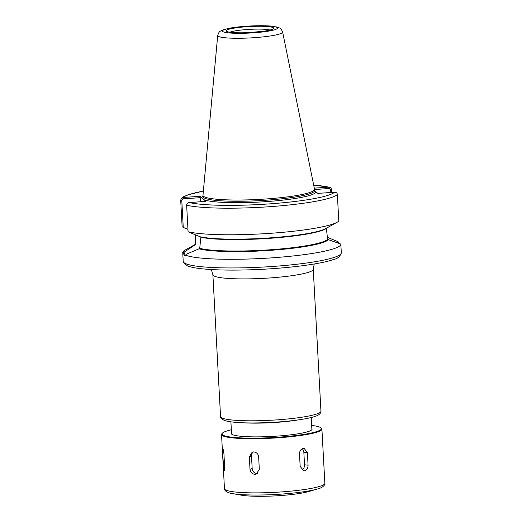<?xml version="1.0" encoding="UTF-8"?>
<svg xmlns="http://www.w3.org/2000/svg" width="522" height="522" viewBox="0 0 522 522"><rect width="100%" height="100%" fill="white"/><g stroke="black" fill="none" stroke-linecap="round" stroke-linejoin="round"><path stroke-width="0.78" d="M182.132 226.711L183.248 227.403L181.773 200.226L183.039 198.882L182.798 197.512L181.473 198.216L180.69 200.148L182.132 226.711M183.039 198.882L200.233 197.662L199.991 196.272L182.798 197.512M187.946 229.328L183.248 227.403M331.568 192.416L331.405 189.427C331.268 188.122 330.472 187.352 329.017 187.117L314.296 188.142M313.676 185.088L329.454 187.183L329.017 187.117L329.258 188.488L330.661 189.636L330.811 192.468M199.991 196.272L205.955 201.348L188.762 202.595C187.346 203.025 186.641 203.9 186.641 205.211L188.083 231.775L200.246 236.825A67.181 8.502 176.9 0 0 267.453 238.052A67.181 8.502 176.9 0 0 325.852 228.538L337.127 222.248A79.161 10.022 176.9 0 1 267.068 233.536A79.161 10.022 176.9 0 1 188.083 231.775M282.624 31.973C281.391 29.284 280.379 27.96 279.596 27.999L277.495 27.137L271.179 26.1C264.223 25.532 255.839 25.585 246.032 26.257C239.109 26.752 233.249 27.477 228.447 28.416L222.281 30.132L220.284 31.209C219.501 31.255 218.64 32.684 217.707 35.489A32.514 4.117 176.9 0 0 218.02 36.09A32.514 4.117 176.9 0 0 252.844 37.773A32.514 4.117 176.9 0 0 282.624 31.973L314.512 189.192A55.854 7.073 176.9 0 1 314.525 189.323L314.596 190.569L317.787 193.394L334.98 192.194C336.429 192.429 337.219 193.192 337.356 194.497L338.791 221.06A79.161 10.022 176.9 0 1 337.127 222.248M185.538 255.088L185.206 255.206L183.998 252.243L182.752 252.772L184.964 255.924L186.328 254.227L198.986 248.811A67.181 8.502 176.9 0 0 270.787 250.319A67.181 8.502 176.9 0 0 328.253 239.618L327.588 239.22L326.374 228.355L326.863 227.82M328.253 239.618L340.833 244.074A79.161 10.022 176.9 0 1 340.84 244.139A79.161 10.022 176.9 0 1 272.517 257.796A79.161 10.022 176.9 0 1 185.506 255.121M182.752 252.772A79.161 10.022 176.9 0 1 182.746 252.707A79.161 10.022 176.9 0 1 185.127 250.064L195.287 244.387M338.758 243.108L337.806 241.614M183.998 252.243L194.673 245.138A67.181 8.502 176.9 0 1 195.287 244.505M327.301 237.282L337.186 241.353L337.982 242.867M338.073 241.725L337.186 241.353M314.538 189.538L329.258 188.488M200.331 236.818L200.872 237.282L199.711 248.309L198.986 248.811M194.673 245.138L195.287 244.544L195.345 234.835M195.28 244.577A67.103 8.496 176.9 0 0 194.758 245.131L195.287 244.544M200.455 201.74L200.233 197.662M314.525 189.323A55.854 7.073 176.9 0 1 262.827 199.189A55.854 7.073 176.9 0 1 203.521 196.272A55.854 7.073 176.9 0 1 202.98 195.365A55.854 7.073 176.9 0 1 202.986 195.235L217.707 35.489M254.84 474.315C252.028 474.015 250.416 472.345 250.012 469.311L249.333 456.867L252.172 452.169L253.627 451.915C256.498 452.196 258.168 453.84 258.644 456.848L259.317 469.298L256.309 474.054L254.84 474.315M257.385 473.48A5.024 4.607 69.8 0 1 252.172 468.521L251.5 456.071A5.024 4.607 69.8 0 1 253.353 451.921M304.541 470.785L303.719 470.798L300.163 466.394L299.491 453.944C299.608 450.891 300.894 449.037 303.328 448.378L304.137 448.365L307.399 452.737L308.071 465.187C308.052 468.247 306.877 470.113 304.541 470.785M302.225 448.744A5.024 3.948 -83.8 0 1 303.85 452.352L304.522 464.795A5.024 3.948 -83.8 0 1 301.905 470.022M223.951 470.942L222.555 452.907C222.352 449.925 222.411 448.47 222.737 448.535C223.259 449.188 223.664 451.041 223.951 454.094L224.623 466.537C224.662 469.532 224.44 471.001 223.951 470.942L224.036 470.974M317.441 488.997L308.704 491.541A38.328 4.855 176.9 0 1 275.192 495.9A38.328 4.855 176.9 0 1 241.405 495.182L232.447 493.597C225.465 492.735 224.036 489.225 224.467 488.696A50.262 6.362 176.9 0 0 224.956 489.512A50.262 6.362 176.9 0 0 278.324 492.135A50.262 6.362 176.9 0 0 324.847 483.261C325.337 483.737 324.292 487.378 317.441 488.997A48.402 6.127 176.9 0 1 275.12 494.497A48.402 6.127 176.9 0 1 232.447 493.597M311.817 428.569A40.462 5.122 176.9 0 1 312.097 429.123A40.462 5.122 176.9 0 1 274.65 436.275A40.462 5.122 176.9 0 1 231.683 434.16A40.462 5.122 176.9 0 1 231.292 433.501A40.462 5.122 176.9 0 1 231.514 432.921M311.647 425.43A49.76 6.297 176.9 0 1 320.906 427.812A49.76 6.297 176.9 0 1 320.932 427.844A49.76 6.297 176.9 0 1 278.487 437.201A49.76 6.297 176.9 0 1 222.489 434.813A49.76 6.297 176.9 0 1 222.372 433.182A49.76 6.297 176.9 0 1 231.344 429.782M321.428 428.275A50.262 6.362 176.9 0 1 321.461 428.301A50.262 6.362 176.9 0 1 321.911 429.091A50.262 6.362 176.9 0 1 275.388 437.971A50.262 6.362 176.9 0 1 222.02 435.348A50.262 6.362 176.9 0 1 221.537 434.526A50.262 6.362 176.9 0 1 221.902 433.697L222.372 433.182M211.332 269.548L212.878 274.716A50.262 6.362 -3.1 0 0 213.367 275.531A50.262 6.362 -3.1 0 0 270.044 277.939A50.262 6.362 -3.1 0 0 313.259 269.28L314.237 263.975M313.259 269.28L320.945 411.173A50.262 6.362 176.9 0 1 274.422 420.047A50.262 6.362 176.9 0 1 221.047 417.424A50.262 6.362 176.9 0 1 220.565 416.608L212.878 274.716M298.232 419.91A40.207 5.089 176.9 0 1 244.087 422.84M181.773 200.226L180.69 200.148M203.365 191.104A76.649 9.703 176.9 0 0 183.15 197.466L183.392 198.862M313.689 185.127A76.649 9.703 176.9 0 1 328.664 187.117L328.906 188.514M201.857 197.864A57.113 7.23 176.9 0 1 203.032 196.344M337.356 194.497A79.161 10.022 176.9 0 1 270.005 206.673A79.161 10.022 176.9 0 1 186.641 205.211M334.628 192.2A76.649 9.703 176.9 0 1 269.522 203.887A76.649 9.703 176.9 0 1 189.114 202.543M340.84 244.139L341.31 252.785A79.161 10.022 176.9 0 1 268.034 266.768A79.161 10.022 176.9 0 1 183.979 262.631A79.161 10.022 176.9 0 1 183.209 261.346L182.746 252.707M315.921 191.802A57.113 7.23 176.9 0 1 266.814 201.583A57.113 7.23 176.9 0 1 204.082 199.756M330.661 189.636L331.405 189.427M328.168 239.624A67.103 8.496 176.9 0 1 270.774 250.306A67.103 8.496 176.9 0 1 199.071 248.805M327.588 239.22A66.601 8.43 176.9 0 1 270.677 249.751A66.601 8.43 176.9 0 1 199.711 248.309M326.374 228.355A66.601 8.43 176.9 0 1 270.057 238.3A66.601 8.43 176.9 0 1 200.872 237.282M314.596 190.641L314.596 190.569A55.854 7.073 176.9 0 1 262.899 200.435A55.854 7.073 176.9 0 1 203.587 197.512A55.854 7.073 176.9 0 1 203.051 196.611L203.058 196.683M229.987 32.194A21.363 2.701 176.9 0 1 247.108 29.513A21.363 2.701 176.9 0 1 270.057 30.022M226.326 31.222A23.875 3.021 176.9 0 1 246.625 26.726A23.875 3.021 176.9 0 1 273.548 27.868A23.875 3.021 176.9 0 1 253.248 32.364A23.875 3.021 176.9 0 1 226.326 31.222M222.705 31.483A27.542 3.484 176.9 0 1 246.116 26.289A27.542 3.484 176.9 0 1 277.169 27.607A27.542 3.484 176.9 0 1 253.757 32.801A27.542 3.484 176.9 0 1 222.705 31.483M250.012 469.311L252.172 468.521M249.333 456.867L251.5 456.071M308.071 465.187L304.522 464.795M307.399 452.737L303.85 452.352M223.233 465.35L224.558 465.259M222.555 452.907L223.84 452.815M320.945 411.173C321.115 411.036 321.01 413.267 318.805 414.742L317.5 415.466C315.131 416.563 311.562 417.574 306.786 418.494C297.37 420.288 285.795 421.587 272.053 422.389C252.465 423.407 237.732 423.068 227.84 421.378L224.414 420.491C221.184 418.67 219.899 417.378 220.565 416.608M230.913 421.874L231.579 434.056M311.216 417.522L311.882 429.71M181.467 198.216L183.672 196.657L187.842 194.869L203.371 191.059M336.109 240.89L337.819 241.614M271.753 29.604L272.027 29.31C272.256 29.147 271.929 29.884 264.752 31.092L249.633 32.566C243.148 32.886 237.647 32.879 233.145 32.547L228.251 31.959M202.98 195.365L203.051 196.611M341.31 252.785C340.142 256.55 337.512 258.795 333.434 259.519C321.421 263.904 289.684 268.171 256.113 269.593C234.3 270.487 216.343 270.226 202.255 268.823C195.522 268.132 190.563 267.14 187.372 265.842L183.437 262.442L183.209 261.346M320.932 427.844L321.461 428.301M221.537 434.526L224.467 488.696M321.911 429.091L324.847 483.261"/></g></svg>

